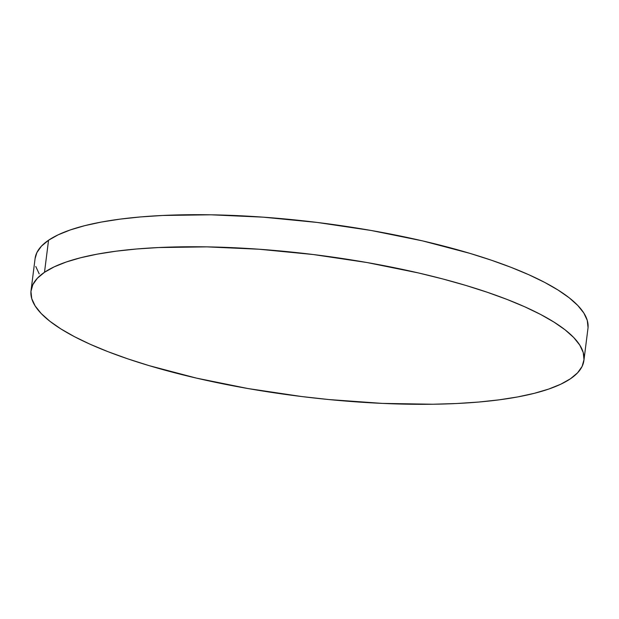 <?xml version="1.0" encoding="UTF-8"?>
<svg xmlns="http://www.w3.org/2000/svg" width="619" height="619" viewBox="0 0 619 619"><rect width="100%" height="100%" fill="white"/><g stroke="black" fill="none" stroke-linecap="round" stroke-linejoin="round"><path stroke-width="0.93" d="M583.91 360.459L587.965 328.387A278.635 71.177 -172.8 0 0 359.306 228.473A278.635 71.177 -172.8 0 0 48.553 240.226L44.498 272.298A278.635 71.177 7.2 0 1 355.26 260.545A278.635 71.177 7.2 0 1 583.91 360.459A278.635 71.177 7.2 0 1 570.447 378.774A278.635 71.177 7.2 0 1 259.694 390.527A278.635 71.177 7.2 0 1 31.035 290.613A278.635 71.177 7.2 0 1 44.498 272.298L48.553 240.226A278.635 71.177 -172.8 0 0 35.09 258.541L31.035 290.613M44.498 272.298L37.364 278.248L32.838 284.647L30.95 291.448L31.724 298.575L35.159 305.956L41.21 313.531L49.83 321.222L60.933 328.952L74.404 336.651L90.126 344.241L107.938 351.654L127.669 358.811L149.14 365.651L196.424 378.108L247.971 388.546L301.809 396.555L328.944 399.557L382.325 403.395L432.836 404.238L456.396 403.526L478.518 402.064L498.999 399.859L517.639 396.941L534.251 393.336L548.674 389.08L560.783 384.206L570.447 378.774L577.581 372.824L582.115 366.425L583.996 359.624L583.222 352.497L579.786 345.116L573.736 337.541L565.116 329.85L554.013 322.12L540.542 314.421L524.827 306.831L507.007 299.418L487.277 292.261L465.813 285.421L442.825 278.968L418.529 272.964L366.974 262.526L313.137 254.517L259.082 249.233L206.885 246.873L158.557 247.546L136.428 249.008L115.946 251.213L97.315 254.13L80.702 257.736L66.272 261.992L54.17 266.866L44.498 272.298M588.05 327.552L587.276 320.425L583.841 313.044L577.79 305.469L569.171 297.778L558.067 290.048L544.596 282.349L528.874 274.759L511.062 267.346L491.331 260.189L469.86 253.349L422.576 240.892L371.029 230.454L317.191 222.445L263.137 217.161L210.94 214.801L162.604 215.474L140.482 216.936L120.001 219.141L101.361 222.059L84.749 225.664L70.326 229.92L58.217 234.794L48.553 240.226L41.419 246.176L36.885 252.575L35.082 258.58M35.778 266.503L39.214 273.884"/></g></svg>
